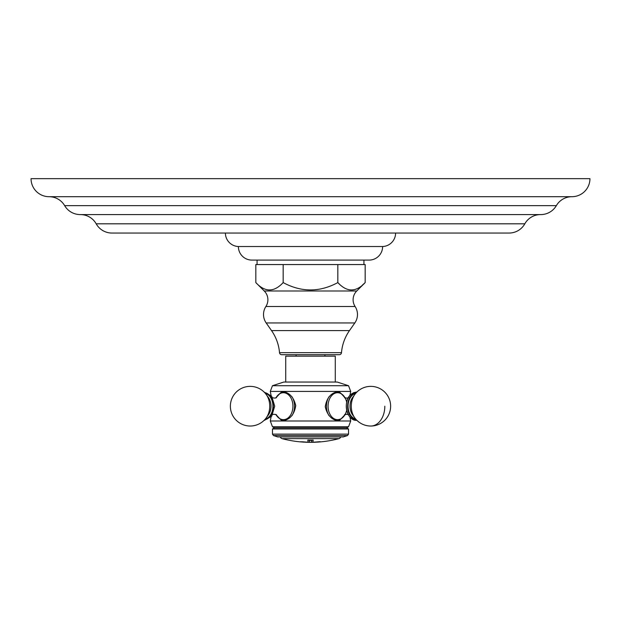 <?xml version="1.0" encoding="UTF-8"?>
<svg xmlns="http://www.w3.org/2000/svg" width="621" height="621" viewBox="0 0 621 621"><rect width="100%" height="100%" fill="white"/><g stroke="black" fill="none" stroke-linecap="round" stroke-linejoin="round"><path stroke-width="0.93" d="M49.082 196.702A18.032 18.032 0 0 1 31.05 178.669L589.95 178.669A18.032 18.032 0 0 1 571.918 196.702L49.082 196.702A18.032 18.032 0 0 1 64.654 205.644A18.032 18.032 0 0 0 80.225 214.587L540.775 214.587A18.032 18.032 0 0 0 556.346 205.644L64.654 205.644M571.918 196.702A18.032 18.032 0 0 0 556.346 205.644M540.549 214.587A18.032 18.032 0 0 0 524.815 223.816A18.032 18.032 0 0 1 509.08 233.046L111.92 233.046A18.032 18.032 0 0 1 96.185 223.816A18.032 18.032 0 0 0 80.451 214.587M315.934 233.046L316.516 233.046M306.479 233.046L307.061 233.046M408.913 233.046L406.592 233.046M417.133 233.046L418.476 233.046M452.352 233.046L450.008 233.046M438.993 233.046L433.823 233.046M395.6 233.046A13.499 13.499 0 0 1 382.614 246.529L238.386 246.529A13.483 13.483 0 0 0 251.87 260.09L369.13 260.09A13.483 13.483 0 0 0 382.614 246.529M225.4 233.046A13.499 13.499 0 0 0 238.386 246.529M257.063 260.09L257.063 264.562M363.937 260.09L363.937 264.562M337.832 264.562L255.829 264.562L255.829 282.586L264.259 290.993A12.373 12.373 0 0 1 265.897 306.495A14.71 14.71 0 0 0 266.176 322.951L271.524 330.589A45.069 45.069 0 0 1 279.512 352.658A2.236 2.236 0 0 0 281.74 354.707L339.26 354.707A2.236 2.236 0 0 0 341.488 352.658A45.069 45.069 0 0 1 349.476 330.589L354.824 322.951A14.71 14.71 0 0 0 355.103 306.495A12.373 12.373 0 0 1 356.741 290.993L365.171 282.586L365.171 264.562L337.832 264.562L337.832 282.586C346.945 292.39 356.058 292.39 365.171 282.586L362.377 285.148M339.291 283.976L337.832 282.586C319.613 292.39 301.387 292.39 283.168 282.586C274.055 292.39 264.942 292.39 255.829 282.586M324.923 354.707L324.923 356.151M296.077 354.707L296.077 356.151M285.73 382.039L285.73 356.151L335.27 356.151L335.27 382.039M272.456 385.719L283.781 382.039L337.219 382.039L348.544 385.719L272.456 385.719L270.298 391.416L271.051 395.375M348.544 385.719L350.702 391.416L338.926 391.416L345.423 397.983M349.949 417.017L350.702 420.984L338.926 420.984C331.862 420.122 327.306 415.395 325.257 406.778C326.7 397.634 331.257 392.511 338.926 391.416L270.298 391.416M345.423 414.409L338.926 420.984L282.074 420.984L275.577 414.409M350.702 420.984L348.544 426.751L272.456 426.751L270.298 420.984L282.074 420.984C289.743 419.889 294.3 414.766 295.743 405.614C293.694 397.005 289.138 392.27 282.074 391.416L275.577 397.983M284.03 420.743A14.788 10.456 90 0 1 282.058 419.951M282.058 392.449A14.788 10.456 90 0 1 284.03 391.649M264.662 392.627A13.639 9.641 90 0 1 273.356 406.196A13.639 9.641 -90 0 1 264.662 419.765M336.97 420.743A14.788 10.456 90 0 0 338.942 419.951M338.942 392.449A14.788 10.456 90 0 0 336.97 391.649M345.09 414.517L341.076 418.958L335.596 420.332M335.387 392.146A14.136 9.998 -90 0 1 336.458 392.061L335.596 392.061M356.338 392.627A13.639 9.641 90 0 0 347.644 406.196A13.639 9.641 90 0 0 356.338 419.765M272.456 426.751L274.397 427.869L346.603 427.869L348.544 426.751M346.603 427.869L348.544 428.987L272.456 428.987L274.397 427.869M273.488 435.546L347.512 435.546L343.281 436.92L277.719 436.92L273.488 435.546L272.456 434.126L348.544 434.126L348.544 428.987M280.428 436.92A2.166 2.166 0 0 0 282.004 438.636A111.827 111.827 0 0 0 303.816 442.129L300.766 441.702M340.572 436.92A2.166 2.166 0 0 1 338.996 438.636A111.827 111.827 0 0 1 317.184 442.129L316.423 442.152M304.577 442.152L303.816 442.129M309.778 442.222A111.733 101.464 -90 0 1 308.334 442.191A111.772 101.495 90 0 1 302.303 441.764L303.816 442.059M309.281 440.382A109.886 109.886 0 0 0 311.719 440.382L311.719 440.312A109.816 109.816 0 0 1 309.281 440.312L309.281 440.382A111.827 3.493 90 0 0 309.848 442.299A111.811 101.526 -90 0 1 302.66 441.896L305.377 442.214A111.827 111.827 0 0 0 315.623 442.214L318.34 441.826A111.733 101.464 -90 0 1 314.831 442.09M311.222 442.222A111.733 101.464 -90 0 0 312.666 442.191A111.811 3.493 -90 0 0 313.201 440.072A109.606 109.606 0 0 1 307.799 440.072A111.811 3.493 -90 0 0 308.334 442.199L308.334 442.129A111.741 3.493 -90 0 1 307.806 440.072M317.184 442.059L320.11 441.671L317.184 442.129M320.234 441.702L318.697 441.764A111.772 101.495 90 0 1 312.666 442.199L312.666 442.129A111.741 3.493 -90 0 0 313.194 440.072M306.169 442.09A111.733 101.464 -90 0 1 302.66 441.826L302.66 441.896M311.719 440.382A111.827 3.493 90 0 1 311.152 442.299A111.811 101.526 -90 0 0 318.34 441.896M283.168 264.562L283.168 282.586M540.666 214.587L80.334 214.587M524.815 223.816L96.185 223.816M356.741 290.993L264.259 290.993M355.103 306.495L265.897 306.495M354.824 322.951L266.176 322.951M349.476 330.589L271.524 330.589M341.488 352.658L279.512 352.658M291.963 396.726A14.136 9.998 90 0 1 294.54 406.196A14.136 9.998 90 0 1 291.963 415.674M285.613 420.254A14.136 9.998 90 0 1 284.542 420.332L285.404 420.332M285.404 392.061L284.542 392.061A14.136 9.998 90 0 1 285.613 392.146M284.542 392.061L279.947 393.427L275.91 397.882A13.46 9.517 90 0 1 286.529 393.481A13.46 9.517 90 0 1 292.933 406.196A13.46 9.517 90 0 1 286.529 418.919A13.46 9.517 90 0 1 275.934 414.525L279.947 418.973L284.542 420.332M265.307 419.051A13.049 9.222 -90 0 0 272.937 406.196A13.049 9.222 90 0 0 265.307 393.349M268.419 414.836A12.102 8.554 -90 0 0 270.989 406.196A12.102 8.554 90 0 0 268.419 397.556L266.285 394.599A16.247 11.489 90 0 1 269.731 406.196A16.247 11.489 -90 0 1 266.285 417.793L268.419 414.836M336.458 420.332A14.136 9.998 -90 0 1 335.387 420.254M329.037 415.674A14.136 9.998 -90 0 1 329.037 396.726M346.689 410.139A13.46 9.517 -90 0 1 337.583 419.664A13.46 9.517 -90 0 1 328.067 406.196A13.46 9.517 -90 0 1 337.583 392.736A13.46 9.517 -90 0 1 346.689 402.261M356.019 392.433A13.771 9.734 90 0 0 346.285 406.196A13.771 9.734 90 0 0 356.019 419.967M355.693 393.349A13.049 9.222 90 0 0 348.063 406.196A13.049 9.222 90 0 0 355.693 419.051M354.715 394.599L352.581 397.556A12.102 8.554 90 0 0 352.581 414.836L354.715 417.793A19.833 19.833 0 0 0 390.632 406.196A19.833 19.833 0 0 0 354.715 394.599A16.247 11.489 90 0 0 354.715 417.793M384.826 406.196A19.833 14.027 90 0 1 370.799 426.029M282.004 438.636L338.996 438.636M349.949 395.375L350.702 391.416M271.051 417.017L270.298 420.984M276.485 414.812L276.485 414.812C274.358 414.16 272.898 414.16 272.114 414.812M272.114 397.587C274.241 398.232 275.701 398.232 276.485 397.587M264.383 420.332L271.649 416.28L274.715 406.196L271.649 396.12L264.119 392.068M266.285 394.599A19.833 19.833 0 0 0 230.368 406.196A19.833 19.833 0 0 0 266.285 417.793M336.458 392.061L341.069 393.435L345.09 397.882M344.865 397.968L344.515 397.587L346.697 398.154L348.886 397.587M348.886 414.812L346.697 414.238L344.515 414.812L344.865 414.424M356.617 420.332L356.881 420.332A19.833 19.833 0 0 0 390.632 406.196A19.833 19.833 0 0 0 356.881 392.068L356.617 392.061C340.999 394.032 344.981 421.108 356.617 420.332L356.881 420.332M272.456 434.126L272.456 428.987M347.512 435.546L348.544 434.126M353.675 392.643L356.881 392.068"/></g></svg>
